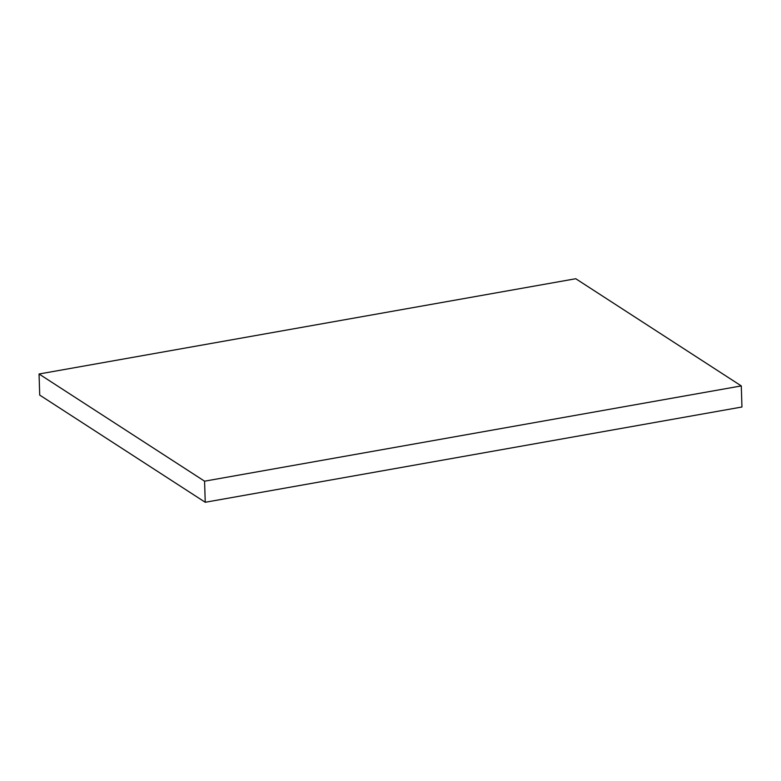 <?xml version="1.0" encoding="UTF-8"?>
<svg xmlns="http://www.w3.org/2000/svg" width="781" height="781" viewBox="0 0 781 781"><rect width="100%" height="100%" fill="white"/><g stroke="black" fill="none" stroke-linecap="round" stroke-linejoin="round"><path stroke-width="1.17" d="M205.237 502.271L741.95 406.999L741.286 385.912L575.763 278.729L39.05 374.001L39.714 395.088L205.237 502.271L204.573 481.184L741.286 385.912M39.05 374.001L204.573 481.184"/></g></svg>
